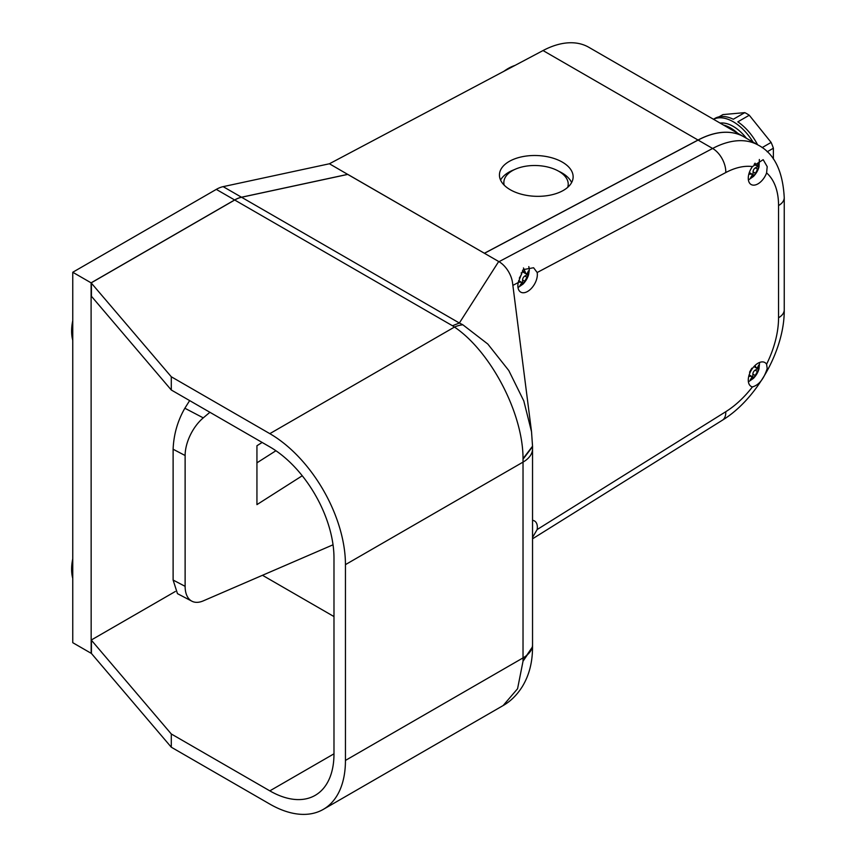 <?xml version="1.0" encoding="UTF-8"?>
<svg xmlns="http://www.w3.org/2000/svg" width="857" height="857" viewBox="0 0 857 857"><rect width="100%" height="100%" fill="white"/><g stroke="black" fill="none" stroke-linecap="round" stroke-linejoin="round"><path stroke-width="1.29" d="M503.927 71.281A45.367 26.192 -60 0 1 508.137 68.517A45.367 26.192 -60 0 1 514.939 65.443M72.759 340.283A45.367 26.192 -60 0 1 72.759 320.657M72.759 578.411A45.367 26.192 -60 0 1 72.759 558.796M256.939 462.834L275.922 450.739M191.861 601.186L177.474 593.655L173.114 580.05L185.123 586.338A32.405 17.772 117.6 0 0 191.861 601.186A32.405 17.772 117.6 0 0 203.27 600.875L333.041 544.795M209.901 412.292L203.27 417.873A32.405 17.772 117.6 0 0 185.123 455.517L173.114 449.239L173.114 580.05M173.114 449.239C173.703 434.51 177.613 420.841 184.855 408.232L203.27 417.873M189.654 400.594L184.855 408.232M185.123 455.517L185.123 586.338M262.135 442.448L256.939 445.747L256.939 504.623L302.253 475.764M766.597 172.921L767.197 166.644L763.18 159.67L752.435 166.579A13.776 7.949 120 0 0 748.268 178.202A13.776 7.949 120 0 0 751.118 184.512A13.776 7.949 120 0 0 766.597 172.921A77.805 44.918 120 0 1 778.552 205.551A19.411 11.205 0 0 0 784.241 197.635L784.241 309.848A19.411 11.205 0 0 1 778.552 317.765L778.552 205.551M748.397 179.959L753.464 176.446C756.206 173.543 758.059 170.372 759.013 166.933L759.356 159.488M537.35 274.572A13.776 7.949 120 0 0 537.168 272.515L533.6 267.748L523.188 269.623L518.239 282.542A13.776 7.949 120 0 0 517.874 285.82A13.776 7.949 120 0 0 520.724 292.119A13.776 7.949 120 0 0 531.34 288.434A13.776 7.949 120 0 0 537.35 274.572M532.54 537.435L537.168 529.53A13.776 7.949 120 0 0 537.35 527.259A13.776 7.949 120 0 0 534.5 520.96A13.776 7.949 120 0 0 532.54 520.338M748.268 380.09A13.776 7.949 120 0 0 751.118 386.4A13.776 7.949 120 0 0 752.435 386.903C758.97 385.061 763.887 378.933 767.197 368.531L766.597 364.214A13.776 7.949 120 0 0 764.894 362.543A13.776 7.949 120 0 0 754.278 366.228A13.776 7.949 120 0 0 748.268 380.09M518.003 287.577L523.07 284.063C525.812 281.15 527.666 277.979 528.63 274.551L529.337 269.944L528.812 266.602M748.397 381.847L753.464 378.333C756.206 375.42 758.059 372.249 759.013 368.821L759.591 362.457M532.529 647.249L523.027 661.218L532.529 647.249C532.518 662.482 529.037 675.712 522.084 686.96C516.814 695.177 510.493 701.369 503.134 705.557L517.564 688.739L523.027 661.218L523.027 458.666C523.049 412.399 490.033 350.942 454.467 327.063L452.496 325.756L459.363 323.014L462.876 324.803L487.804 344.032L508.79 370.535L523.788 400.905L531.522 431.682L512.55 282.896A19.443 11.227 -120 0 0 498.999 261.685L484.462 253.297L698.091 140.077A97.216 56.133 -60 0 1 743.887 136.82A97.216 56.133 120 0 0 743.822 136.777A97.216 56.133 120 0 0 698.027 140.034L484.398 253.254L347.738 174.357L241.492 197.228A32.405 18.715 120 0 0 234.636 199.97L216.296 189.386A32.405 18.715 -60 0 1 223.152 186.644L329.409 163.773L543.038 50.552A97.216 56.133 -60 0 1 588.823 47.296L743.822 136.777M452.496 325.756L234.7 200.013A32.405 18.715 -60 0 1 241.556 197.26L347.738 174.41L484.462 253.297M241.556 197.26L459.363 323.014L498.699 261.514M91.42 653.462L91.42 640.233L91.42 653.462L171.293 747.208L171.293 733.978L91.42 640.233M503.134 705.557L323.293 809.383A106.943 61.747 -120 0 1 269.826 804.091L171.293 747.208M234.7 200.013L91.163 282.885L171.293 376.769L269.826 433.653L454.467 327.063A32.405 21.018 -52.9 0 1 462.876 324.803M91.163 282.885L91.42 296.254L91.42 283.024M171.293 733.978L269.826 790.861A90.735 52.384 -120 0 0 315.194 795.35A90.735 52.384 -120 0 0 333.984 753.817L333.984 558.014A90.735 52.384 -120 0 0 269.826 446.883L171.293 389.999L171.293 376.769M323.293 809.383A106.943 61.747 -120 0 0 345.446 760.427L523.049 657.887A32.405 18.715 0 0 0 532.54 644.657A32.405 18.715 0 0 0 532.54 644.646L532.54 646.992M532.54 644.657L532.54 448.864A32.405 18.715 0 0 0 532.54 448.854A32.405 18.715 0 0 1 523.049 462.094L345.446 564.634L345.446 760.427M345.446 564.634A106.943 61.747 -120 0 0 269.826 433.653M91.42 296.254L171.293 389.999M752.435 166.579A77.805 44.918 120 0 0 725.783 172.546A19.411 11.655 -117.9 0 0 712.628 148.465L498.999 261.685A19.443 11.227 -120 0 0 498.978 261.674M531.522 431.682L532.54 446.208L523.027 458.666L532.54 446.476M523.038 660.715L532.54 646.778M523.038 459.191L532.54 446.69M262.478 575.283L333.984 616.569M175.331 591.491L91.163 640.083M748.739 376.373L751.557 376.266L751.814 377.508L750.229 379.897L753.646 377.905L755.221 375.505L758.788 368.971L758.788 364.996L757.492 367.557L756.292 367.964L754.985 365.521M751.814 368.242L749.543 372.227M518.303 282.285L521.26 282.114L521.474 283.335L519.845 285.702L523.231 283.699L528.405 274.776L528.458 270.833L527.194 273.415L526.027 273.833L523.456 267.952M521.195 272.858L521.613 274.165L519.31 278.139M748.793 174.228L751.878 174.046L752.157 175.299L750.614 177.731L753.967 175.696L755.488 173.264L758.895 166.622L758.82 162.616L757.567 165.197L756.377 165.615L755.049 163.173M752.114 167.029L750.528 169.686M751.396 378.28L752.853 377.444L752.853 374.134A3.246 1.875 -60 0 1 755.135 370.17L758.006 368.51L758.006 366.732M758.006 368.51L758.788 368.971M752.853 377.444L753.646 377.905M520.96 284.235L523.231 283.699M526.027 273.833L523.241 272.226A3.246 1.875 -60 0 1 522.566 270.737L522.566 270.458M522.566 283.313L522.566 280.003A3.246 1.875 -60 0 1 524.859 276.029L527.719 274.379L527.719 272.526M527.719 274.379L528.405 274.776M751.9 175.835L753.057 175.171L753.967 175.696M753.057 175.171L753.057 171.861A3.246 1.875 -60 0 1 755.349 167.886L758.209 166.237L758.209 164.062M758.209 166.237L758.895 166.622M567.666 187.372A32.202 17.815 2 0 0 568.212 184.459A32.202 17.815 2 0 0 558.775 171.282A32.202 17.815 2 0 0 523.991 166.526A32.202 17.815 2 0 0 503.852 182.22A32.202 17.815 2 0 0 504.184 185.166M562.331 162.123A36.862 20.397 2 0 0 522.502 156.67A36.862 20.397 2 0 0 499.449 174.646A36.862 20.397 2 0 0 510.247 189.729A36.862 20.397 2 0 0 550.065 195.171A36.862 20.397 2 0 0 573.129 177.206A36.862 20.397 2 0 0 562.331 162.123M571.619 182.552A36.862 20.397 2 0 0 561.956 172.91A36.862 20.397 2 0 0 558.635 171.207M514.318 169.665A36.862 20.397 2 0 0 500.574 180.077M737.684 133.231A35.651 20.579 -120 0 0 730.582 127.961A35.651 20.579 -120 0 0 723.49 125.036M720.116 123.087A35.651 20.579 60 0 1 733.271 126.407A35.651 20.579 60 0 1 746.383 138.256M719.055 116.82L722.922 114.592L744.776 112.631A41.318 23.857 60 0 1 747.025 113.831A41.318 23.857 60 0 1 749.275 115.234L737.813 121.844A41.318 23.857 -120 0 1 757.577 144.715M753.057 142.112A41.318 23.857 -120 0 0 733.271 121.769A41.318 23.857 -120 0 0 713.485 119.262M762.141 147.608L771.118 142.423A41.318 23.857 60 0 1 773.378 148.218L767.186 151.785M720.126 123.097A35.651 20.579 60 0 1 733.249 126.418A35.651 20.579 60 0 1 746.436 138.288M713.452 119.241L714.909 118.405A41.318 23.857 -120 0 1 733.313 119.252L744.776 112.631M773.378 148.218L773.378 159.016M749.275 115.234L771.118 142.423M347.738 174.41L329.409 163.773M91.163 653.238L91.099 282.842L234.636 199.97M91.099 653.27L72.759 642.686L72.759 272.258L91.099 282.842M216.296 189.386L72.759 272.258M725.783 172.546L537.168 272.515M518.239 282.542L512.872 285.392M537.168 529.53L725.783 411.703A77.805 44.918 120 0 0 752.435 386.903M766.597 364.214A77.805 44.918 120 0 0 778.552 317.765M743.887 136.82L758.413 145.208A97.216 56.133 -60 0 0 712.628 148.465L698.091 140.077M725.783 411.703A19.411 10.734 58 0 1 722.344 420.241C756.902 399.137 784.648 349.817 784.241 309.848M532.54 446.679L532.54 448.854A32.405 18.715 0 0 0 532.54 448.693M333.984 753.817L269.826 790.861M748.879 375.816L749.543 376.191M754.61 365.896L755.221 366.25M755.135 370.17L757.492 371.531M752.853 374.134L755.221 375.505M518.453 281.599L519.267 282.071M522.566 270.737L524.987 272.14M524.859 276.029L527.13 277.347M522.566 280.003L524.838 281.321M749.007 173.489L749.875 173.992M754.728 163.558L755.285 163.88M755.349 167.886L757.652 169.215M753.057 171.861L755.488 173.264M223.152 186.644L241.492 197.228M698.027 140.034L543.038 50.552M532.54 538.807L722.344 420.241M784.241 197.635C782.816 170.993 774.214 153.51 758.413 145.208M749.157 374.884L751.557 376.266M753.935 366.603L756.292 367.964M518.678 280.625L521.26 282.114M749.297 172.557L751.878 174.046M754.128 164.308L756.377 165.615M568.116 186.965L568.212 184.459M503.766 184.726L503.852 182.22"/></g></svg>
